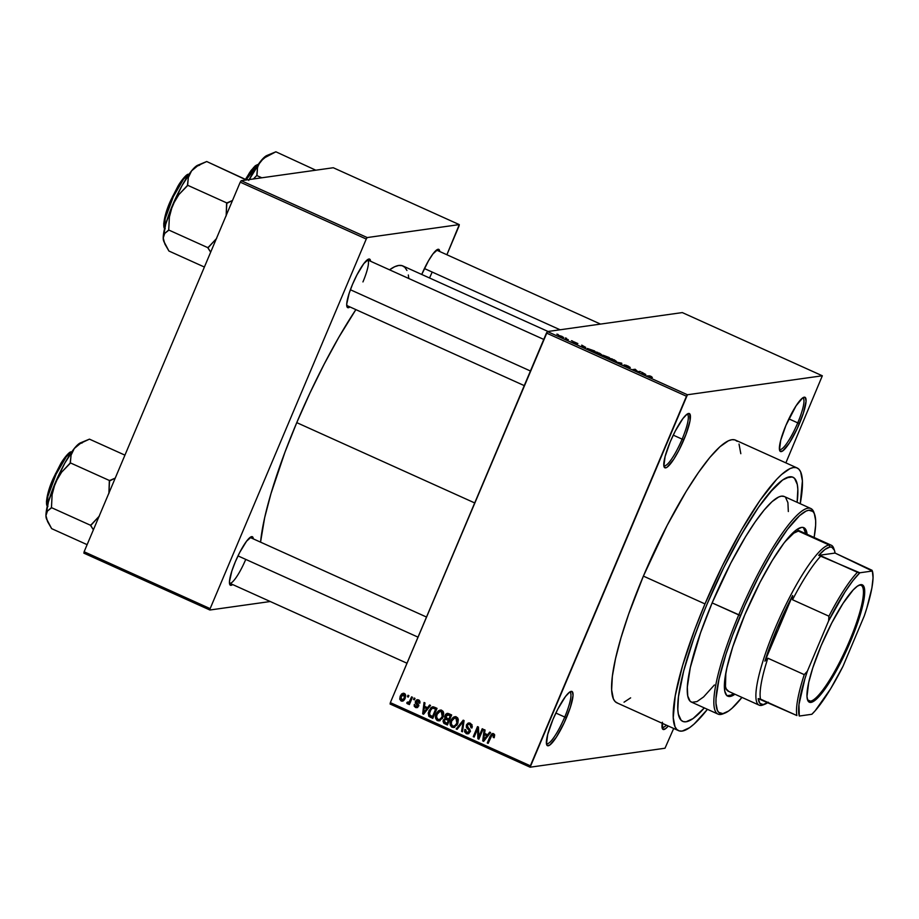 <?xml version="1.0" encoding="UTF-8"?>
<svg xmlns="http://www.w3.org/2000/svg" width="919" height="919" viewBox="0 0 919 919"><rect width="100%" height="100%" fill="white"/><g stroke="black" fill="none" stroke-linecap="round" stroke-linejoin="round"><path stroke-width="1.38" d="M663.794 465.531A28.202 5.525 114.3 0 0 682.128 439.144L683.885 439.719A29.764 5.836 -65.7 0 1 664.046 466.772A29.764 5.836 -65.7 0 1 670.319 441.625L665.08 456.594L663.886 466.186L665.609 467.897L667.148 467.185L673.765 459.247L678.969 450.207L685.999 434.434L690.031 420.753L689.698 413.791L687.056 414.17L682.897 418.57L675.235 431.137L670.319 441.625A29.764 5.836 -65.7 0 1 688.032 413.619A29.764 5.836 -65.7 0 1 683.885 439.719L682.128 439.144A28.202 5.525 -65.7 0 1 664.104 465.738A28.202 5.525 -65.7 0 1 663.794 465.531M779.415 449.265A28.202 5.525 114.3 0 0 797.749 422.866L799.507 423.452A29.764 5.836 -65.7 0 1 779.668 450.505A29.764 5.836 -65.7 0 1 785.94 425.359L780.702 440.316L779.507 449.919L780.128 451.286L782.77 450.919L789.387 442.981L797.129 428.782L803.39 413.113L806.055 401.247L805.32 397.525L802.678 397.893L796.061 405.83L785.94 425.359A29.764 5.836 -65.7 0 1 803.654 397.341A29.764 5.836 -65.7 0 1 799.507 423.452L797.749 422.866A28.202 5.525 -65.7 0 1 779.726 449.471A28.202 5.525 -65.7 0 1 779.415 449.265M662.025 727.17A28.202 5.525 114.3 0 0 666.332 725.148A28.202 5.525 -65.7 0 1 662.335 727.377A28.202 5.525 -65.7 0 1 662.025 727.17M662.404 722.231L662.737 729.192L665.379 728.824L668.262 726.021A29.764 5.836 -65.7 0 1 662.277 728.411A29.764 5.836 -65.7 0 1 662.231 723.299M546.403 743.437A28.202 5.525 114.3 0 0 564.737 717.038L566.495 717.624A29.764 5.836 -65.7 0 1 546.656 744.677A29.764 5.836 -65.7 0 1 552.928 719.531L547.69 734.499L546.495 744.091L547.115 745.458L549.757 745.091L556.374 737.153L564.117 722.954L570.377 707.285L573.042 695.419L572.307 691.697L569.665 692.076L565.507 696.476L557.844 709.043L552.928 719.531A29.764 5.836 -65.7 0 1 570.642 691.525A29.764 5.836 -65.7 0 1 566.495 717.624L564.737 717.038A28.202 5.525 -65.7 0 1 546.713 743.643A28.202 5.525 -65.7 0 1 546.403 743.437M349.944 306.935A26.628 5.215 -65.7 0 1 346.957 306.716A26.628 5.215 -65.7 0 1 352.574 284.224L349.105 293.471L346.716 304.086L347.371 307.417L349.944 306.935M229.451 583.071A25.066 4.917 114.3 0 0 245.683 559.545A25.066 4.917 -65.7 0 1 229.658 583.197A25.066 4.917 -65.7 0 1 229.451 583.071M232.668 584.553A26.628 5.215 -65.7 0 1 229.693 584.335A26.628 5.215 -65.7 0 1 235.31 561.842L231.829 571.09L229.451 581.704L230.095 585.035L232.668 584.553M429.506 277.975A25.066 4.917 114.3 0 0 432.114 272.196A25.066 4.917 -65.7 0 1 429.506 277.975M555.857 713.041L564.737 717.038L555.857 713.041M788.87 418.869L797.749 422.866L788.87 418.869M673.248 435.135L682.128 439.144L673.248 435.135M704.333 707.917A133.933 26.237 -65.7 0 1 682.725 721.369A133.933 26.237 -65.7 0 1 707.308 603.588L723.644 567.85L735.303 545.346L747.055 524.91L758.462 507.345L769.065 493.308L782.609 480.005L789.559 476.823L792.304 476.984L794.521 478.328L797.301 484.497L797.83 489.253L797.118 502.314L797.83 489.253L797.301 484.497L794.521 478.328L792.304 476.984L786.319 477.823L782.609 480.005L773.947 487.782L758.462 507.345L741.196 534.824L723.644 567.85L707.308 603.588A133.933 26.237 -65.7 0 1 792.925 477.214A133.933 26.237 -65.7 0 1 797.118 502.314A133.933 26.237 -65.7 0 0 792.925 477.214A133.933 26.237 -65.7 0 0 707.308 603.588L702.392 615.569L707.308 603.588A133.933 26.237 -65.7 0 0 682.725 721.369L682.725 721.369A133.933 26.237 -65.7 0 0 704.333 707.917L693.029 718.589L686.091 721.771L683.345 721.61L681.128 720.255L678.348 714.097L677.808 709.342L678.475 696.694L683.713 670.916L693.604 638.958L702.392 615.569L693.604 638.958L683.713 670.916L678.475 696.694L677.808 709.342L678.348 714.097L681.128 720.255L683.345 721.61L686.091 721.771L693.029 718.589L704.333 707.917M797.106 467.943L735.499 440.132A144.122 28.236 114.3 0 0 643.392 576.11L704.988 603.921A144.122 28.236 -65.7 0 1 797.106 467.943A144.122 28.236 -65.7 0 1 800.242 503.727L802.402 480.89L800.633 471.838L798.829 469.138L796.44 467.691L793.499 467.507L790.007 468.598L781.564 474.526L776.693 479.304L760.024 500.35L741.461 529.918L722.564 565.461L704.988 603.921L643.392 576.11L628.642 614.168L621.026 637.694L615.523 658.67L612.353 676.304L611.64 689.893L613.41 698.945L615.213 701.656L617.602 703.104M296.757 422.637L474.698 502.934L296.757 422.637L284.97 452.148L270.99 493.583L264.649 517.753L260.559 542.141A166.052 32.533 114.3 0 1 296.757 422.637A166.052 32.533 114.3 0 1 355.883 309.611L338.766 337.376L324.189 364.119L310.002 392.907L296.757 422.637M548.057 331.483L402.89 265.959A166.052 32.533 114.3 0 0 389.553 269.818L394.711 266.717L398.731 265.465L402.131 265.671L404.877 267.349L406.945 270.462M682.312 312.586L547.425 331.564L687.435 394.756L822.333 375.779L682.312 312.586L547.425 331.564L546.46 333.046L686.47 396.238L530.355 765.826L390.345 702.633L547.425 331.564L687.435 394.756L822.333 375.779L785.871 462.866L822.333 375.779L682.312 312.586M565.3 337.939L566.552 338.295L565.3 337.939M568.275 339.639L565.553 338.893L568.275 339.639M571.411 340.708L572.652 341.052L571.411 340.708M573.502 341.765L575.995 343.373L574.57 343.017L576.925 343.763L574.444 342.155L577.833 343.717L573.847 341.788L577.821 343.545L574.513 342.155L576.983 343.672L574.812 343.12L572.859 341.925L575.96 343.281L573.399 341.811M585.736 347.393L582.037 346.773L581.693 345.13L585.736 347.393L581.693 345.13L582.037 346.773L585.736 347.393M594.708 351.747L596.845 353.47L601.612 354.837L599.418 353.114L601.784 354.791L595.167 352.609L594.432 351.977L594.984 351.724L597.844 352.459L594.432 351.874M609.343 358.353L611.491 360.076L616.247 361.443L614.053 359.72L616.419 361.397L609.802 359.214L609.067 358.582L609.619 358.33L612.479 359.065L609.067 358.479M651.203 376.48L652.352 377.468L649.94 376.147L646.654 375.928L649.607 375.86L651.203 376.48L646.654 375.928L649.722 376.101L652.352 377.468L651.203 376.48M645.816 374.515L642.117 373.884L641.772 372.252L645.816 374.515L641.772 372.252L642.117 373.884L645.816 374.515M637.866 371.667L639.865 371.391L640.75 371.793L638.257 372.138L635.546 369.737L632.651 369.61L635.155 369.254L637.866 371.667L635.155 369.254L632.651 369.61L635.546 369.737L638.257 372.138L640.75 371.793L639.865 371.391L637.866 371.667M623.691 365.142L628.849 367.508L625.425 365.28L630.147 367.474L628.033 366.026L624.461 365.038L626.333 365.325L630.25 367.439L625.54 365.28L628.952 367.405L627.688 367.278L623.863 365.532L628.022 367.095L624.529 364.877L627.964 367.106L623.587 365.211M615.558 361.891L621.726 363.2L621.864 364.74L620.945 364.326L621.049 363.062L615.558 361.891L621.049 363.062L620.945 364.326L621.864 364.74L621.726 363.2L615.558 361.891M602.221 355.504L606.816 357.951L609.308 357.594L603.105 355.228L609.308 357.594L606.816 357.951L602.416 355.871L603.714 355.871L603.105 355.228L603.714 355.871L602.129 355.55M587.436 348.473L592.181 351.345L594.673 350.989L587.436 348.473L594.673 350.989L592.181 351.345L587.126 348.611M558.488 335.205L563.611 337.411L558.281 335.309M556.903 334.148L558.143 334.505L556.903 334.148M390.093 704.023L530.114 767.204L665 748.227L530.114 767.204L687.435 394.756L686.47 396.238L546.46 333.046L390.345 702.633L530.355 765.826L530.114 767.204L390.093 704.023L390.345 702.633L390.093 704.023M673.684 728.468L665 748.227L673.684 728.468M408.013 695.258L407.404 696.694L408.3 697.096L408.898 695.66L408.013 695.258L407.404 696.694L408.3 697.096L408.898 695.66L408.013 695.258M414.113 698.015L413.516 699.451L414.4 699.853L415.009 698.417L414.113 698.015L413.516 699.451L414.4 699.853L415.009 698.417L414.113 698.015M429.598 704.999L427.565 707.653L424.486 706.263L424.98 702.92L424.05 702.495L422.66 713.81L423.59 714.235L430.54 705.424L429.598 704.999L427.565 707.653L424.486 706.263L424.98 702.92L424.05 702.495L422.66 713.81L423.59 714.235L430.54 705.424L429.598 704.999M443.682 713.075L442.832 711.099L440.982 710.1L438.593 710.732L436.881 712.57L435.617 715.729L435.64 718.417L437.03 720.416L439.282 720.852L442.705 717.785L443.682 713.075L441.798 710.353L440.144 710.1L438.593 710.732L436.192 713.937C434.859 716.648 435.284 718.876 437.444 720.634L439.11 720.887L443.119 716.912L443.682 713.075M458.328 719.68L457.467 717.705L455.629 716.705L453.228 717.337L451.263 719.623L450.356 725.275L451.666 727.021L453.929 727.457L457.34 724.39L458.328 719.68L456.433 716.958L454.779 716.705L453.228 717.337L450.827 720.542C449.494 723.253 449.919 725.482 452.079 727.239L453.745 727.492L457.754 723.517L458.328 719.68M470.413 723.264L468.047 723.161L466.404 724.919L466.324 727.239L469.241 730.731L468.449 732.374L467.024 732.569L465.749 731.627L465.749 729.686L464.807 729.422L464.6 731.857L466.484 733.73L468.908 733.385L470.183 730.973L469.827 729.399L467.254 726.596L467.587 724.804L469.104 724.183L470.62 724.953L470.987 727.71L471.929 727.986L472.309 726.251L470.413 723.264L468.713 722.966L466.404 724.919L466.749 727.917L469.195 730.433L469.046 731.581L466.691 732.443L465.749 729.686L464.807 729.422L466.22 733.626L467.748 733.89L469.919 732.018L467.3 725.309L468.656 724.183L469.839 724.402L470.987 727.71L471.929 727.986L470.413 723.264M489.678 732.121L487.644 734.763L484.566 733.373L485.06 730.031L484.129 729.606L482.728 740.921L483.67 741.346L490.62 732.535L489.678 732.121L487.644 734.763L484.566 733.373L485.06 730.031L484.129 729.606L482.728 740.921L483.67 741.346L490.62 732.535L489.678 732.121M494.594 734.74L493.043 734.878L493.239 737.452L494.192 737.716L494.307 734.247L492.722 733.523L491.389 734.109L487.277 742.966L488.161 743.368L492.033 734.959L493.457 735.211L493.239 737.452L494.192 737.716L494.675 735.062L492.481 733.546M482.211 728.744L478.822 736.774L478.466 727.055L477.501 726.619L473.274 736.647L474.158 737.049L477.558 729.008L477.914 738.75L478.868 739.175L483.107 729.146L482.211 728.744L478.822 736.774L478.466 727.055L477.501 726.619L473.274 736.647L474.158 737.049L477.558 729.008L477.914 738.75L478.868 739.175L483.107 729.146L482.211 728.744M463.21 720.174L456.169 728.939L457.111 729.353L463.199 721.564L461.556 731.363L462.487 731.777L464.072 720.565L463.21 720.174L456.169 728.939L457.111 729.353L463.199 721.564L461.556 731.363L462.487 731.777L464.072 720.565L463.21 720.174M448.909 713.718L447.116 713.374L445.589 714.362L444.612 716.981L445.129 718.44L443.015 721.174L443.739 723.173L447.427 724.988L451.666 714.959L447.185 713.362L444.945 715.441L445.129 718.44L443.28 720.117L444.658 723.735L447.427 724.988L451.666 714.959L448.909 713.718M434.423 707.182L432.619 706.826L430.977 707.63L428.22 712.983L428.84 716.292L432.792 718.382L437.03 708.354L432.55 706.837L428.909 710.72L428.966 716.429L432.792 718.382L437.03 708.354L434.423 707.182M418.616 699.887L416.744 699.841L415.388 701.484L415.377 703.161L417.467 705.666L416.077 706.493L414.285 704.448L414.228 706.229L415.675 707.55L417.169 707.55L418.501 705.838L416.56 701.266L418.375 701.048L418.857 702.943L419.799 703.219L419.983 701.76L419.236 700.267L417.318 699.669L415.468 701.277L417.398 706.033L415.87 706.401L414.285 704.448L415.468 707.458L416.721 707.676L418.352 706.286L416.433 701.496L418.122 700.91L418.857 702.943L419.799 703.219L418.616 699.887M407.37 703.805L410.115 702.84L408.978 703.001L408.495 704.161L409.621 704L408.495 704.161L409.38 704.563L412.459 697.268L411.574 696.866L409.185 702.059L407.393 702.105L406.692 703.035L407.611 703.874L408.978 703.001L408.495 704.161L409.38 704.563L412.459 697.268L411.574 696.866L409.185 702.059L407.393 702.105L406.692 703.035L407.772 703.874M404.314 693.431L401.729 693.856L400.202 696.165L399.731 699.164L401.121 700.99L404.061 700.209L405.75 695.637L404.888 693.799L403.073 693.236L400.202 696.165L401.121 700.99L402.35 701.174L405.199 698.325L404.314 693.431M83.87 553.146L209.888 610.009L270.255 601.52L209.888 610.009L210.141 608.631L84.123 551.756L240.238 182.169L366.256 239.043L210.141 608.631L366.256 239.043L367.221 237.561L459.282 224.604L333.275 167.74L241.203 180.687L367.221 237.561L459.282 224.604L459.041 225.994L446.887 254.747L459.282 224.604L333.275 167.74L241.203 180.687L240.238 182.169L241.203 180.687L367.221 237.561L366.256 239.043L240.238 182.169L84.123 551.756L210.141 608.631L209.888 610.009L83.87 553.146L84.123 551.756L83.87 553.146M421.741 274.471A26.628 5.215 -65.7 0 1 437.582 249.428A26.628 5.215 -65.7 0 1 439.719 251.519L439.075 249.589L438.087 249.279L432.987 253.862L428.472 260.812L421.729 274.494M253.288 538.867L252.645 536.937L251.657 536.627L246.556 541.211L239.698 552.457L235.31 561.842A26.628 5.215 -65.7 0 1 251.151 536.776A26.628 5.215 -65.7 0 1 253.288 538.867M370.564 261.249L369.92 259.319L368.933 259.009L363.821 263.592L356.974 274.838L352.574 284.224A26.628 5.215 -65.7 0 1 368.427 259.158A26.628 5.215 -65.7 0 1 370.564 261.249M408.817 278.514L408.323 274.988M367.313 259.813A25.066 4.917 -65.7 0 1 367.554 259.893A25.066 4.917 -65.7 0 1 362.948 281.926A25.066 4.917 114.3 0 0 367.313 259.813M740.817 453.699L739.025 444.038M737.222 441.338L734.844 439.879L731.892 439.707L728.399 440.787L719.956 446.714L709.836 457.444L698.429 472.55L686.16 491.458L667.194 525.323L643.392 576.11A144.122 28.236 114.3 0 0 616.936 702.851L678.544 730.651A144.122 28.236 -65.7 0 1 704.988 603.921L694.764 629.538L682.622 665.494L675.247 695.752L673.248 717.705L675.017 726.757L676.821 729.456L679.198 730.904L682.151 731.087L689.629 727.653L694.086 724.069L707.446 709.33A144.122 28.236 -65.7 0 1 678.544 730.651M624.035 702.196L630.629 697.854M686.941 414.251A28.202 5.525 -65.7 0 1 687.297 414.343A28.202 5.525 -65.7 0 1 682.128 439.144A28.202 5.525 114.3 0 0 686.941 414.251M802.563 397.984A28.202 5.525 -65.7 0 1 802.919 398.076A28.202 5.525 -65.7 0 1 797.749 422.866A28.202 5.525 114.3 0 0 802.563 397.984M569.55 692.156A28.202 5.525 -65.7 0 1 569.906 692.248A28.202 5.525 -65.7 0 1 564.737 717.038A28.202 5.525 114.3 0 0 569.55 692.156M493.583 733.718L490.149 736.165L491.286 736.004L490.149 736.165L487.277 742.966L488.403 742.816L487.277 742.966L488.161 743.368L491.768 735.2L493.193 735.005M491.768 735.2L493.043 734.878M492.067 734.936L493.216 733.592M493.296 733.546L491.826 735.407M493.779 734.614L494.629 734.763M484.164 740.725L482.728 740.921L484.164 740.725L484.256 739.967L484.164 740.725M484.91 734.603L485.037 733.592L484.91 734.603M489.011 734.568L487.644 734.763L489.011 734.568M485.795 734.488L488.219 735.579L486.852 735.797L484.784 738.348L486.197 738.152L484.784 738.348L483.578 740.059L484.818 739.887L483.578 740.059L484.37 734.683L488.196 735.614L485.795 734.488M479.121 738.577L477.914 738.75L479.121 738.577M479.327 738.095L479.281 736.705L479.327 738.095M478.535 728.882L477.558 729.008L478.535 728.882M474.399 736.487L473.274 736.647L474.399 736.487M477.857 728.974L478.477 727.492L477.857 728.974M479.948 736.613L478.822 736.774L479.948 736.613M472.079 727.561L470.987 727.71L472.079 727.561M471.952 724.666L468.656 724.183M468.449 733.672L466.22 733.626L467.656 733.419L466.255 732.19L468.747 733.707M466.691 732.443L469.23 732.443M468.116 732.236L470.471 731.386M470.114 731.432L469.046 731.581L470.114 731.432M470.16 730.306L469.195 730.433L470.16 730.306M469.471 728.939L468.07 729.135L469.471 728.939L468.173 727.722L466.749 727.917L468.173 727.71L469.506 728.939M467.645 724.746L466.404 724.919L467.645 724.746M469.471 722.966L467.966 724.436L469.448 722.977M469.873 732.179L469.149 732.454M470.16 723.977L471.091 724.126M471.263 724.195L472.044 724.758M462.567 731.225L461.556 731.363L462.567 731.225M463.704 723.184L462.889 723.299L463.704 723.184M463.946 721.461L463.199 721.564L463.946 721.461M457.593 728.733L456.169 728.939L457.593 728.733M463.371 721.541L464.061 720.68L463.371 721.541M454.457 727.308L452.079 727.239L453.504 727.044L452.114 725.792M451.976 720.381L450.827 720.542L451.976 720.381M453.044 718.842L454.664 717.142L453.228 717.337L455.491 716.694M455.801 716.59L452.952 718.98M451.93 725.459L454.79 727.32M455.985 717.773L457.949 718.302M457.202 724.827L455.422 726.033M457.834 718.21L455.939 718.13L456.869 723.104L457.972 722.943L453.837 726.263L452.573 726.067L451.126 723.414L451.7 720.967L454.744 717.946L457.375 717.934L454.744 717.946M453.837 726.263L456.869 725.206M444.578 722.058L447.737 724.275L444.658 723.735L446.094 723.54L444.67 722.288M444.451 719.945L447.082 719.14L449.494 720.117L445.347 719.347L448.058 719.462L446.623 719.669L448.3 720.416L447.036 723.414L448.162 723.253L445.485 722.713L444.233 720.347L445.658 719.336L449.425 720.266L448.3 720.416L447.036 723.414L444.222 721.863L444.463 719.933M444.704 719.91L446.554 718.244L445.129 718.44L446.508 718.176M446.152 715.269L444.945 715.441L446.152 715.269M446.554 714.856L447.921 713.385M447.955 713.374L446.508 714.948M446.439 718.084L444.842 719.611M448.575 714.408L451.47 715.419L448.84 714.385L447.162 714.603L448.84 714.385L447.277 715.625M446.623 719.175L445.658 719.336M450.276 715.729L448.794 719.244L449.919 719.095L447.036 718.451L445.841 715.832L447.415 714.591L449.816 714.683L448.392 714.879L451.413 715.568L450.276 715.729L448.794 719.244L445.784 717.44L446.898 714.672L450.276 715.729M448.84 714.385L447.415 714.591M439.822 720.703L437.444 720.634L438.868 720.439L437.478 719.186M437.341 713.776L436.192 713.937L437.341 713.776M438.397 712.236L440.017 710.525L438.593 710.732L440.856 710.088M441.166 709.985L438.317 712.374M437.295 718.853L440.155 720.714M441.35 711.168L443.314 711.697M442.567 718.221L440.787 719.428M443.199 711.605L441.304 711.524L442.234 716.498L443.337 716.338L439.202 719.657L437.926 719.462L436.491 716.809L437.065 714.362L440.109 711.34L442.728 711.329L440.109 711.34M439.202 719.657L442.234 718.601M433.09 717.67L430.299 717.257L431.723 717.05L430.391 716.234L428.966 716.429L430.391 716.234L429.931 715.591L433.09 717.67M430.058 710.559L428.909 710.72L430.058 710.559M431.241 708.79L433.297 706.837M433.377 706.803L431.195 708.859L432.481 708.078L436.835 708.813L432.481 708.078L435.64 709.123L432.401 716.809L433.527 716.648L429.632 715.327L429.793 711.145L432.516 708.067M429.678 714.925L429.943 715.637M433.94 707.871L436.766 708.963L435.64 709.123L432.401 716.809L429.207 714.327L431.183 708.848M424.084 713.604L422.66 713.81L424.084 713.604L424.176 712.845L424.084 713.604M424.831 707.492L424.957 706.47L424.831 707.492M428.932 707.458L427.565 707.653L428.932 707.458M425.715 707.366L428.139 708.457L424.291 707.573L425.715 707.366M426.772 708.687L424.704 711.226L426.117 711.03L424.704 711.226L423.498 712.949L424.739 712.765L423.498 712.949L424.291 707.573L428.116 708.503L426.772 708.687L423.498 712.949L424.291 707.573L426.772 708.687M419.903 702.794L418.857 702.943L419.903 702.794M419.546 700.703L417.869 701.289M418.754 700.565L418.122 700.91M417.41 707.435L415.468 707.458L416.893 707.262L415.836 706.389M417.398 706.033L415.87 706.401L417.743 707.492M417.306 706.206L418.823 705.838M418.536 705.137L417.364 705.298L418.536 705.137M418.8 705.103L417.95 704.23L416.525 704.425L417.95 704.23L416.698 702.667M416.686 701.105L415.468 701.277L416.686 701.105M416.686 702.598L418.604 704.862M418.559 706.194L417.513 706.286M418.57 700.6L419.305 700.611M414.641 699.29L413.516 699.451L414.641 699.29M408.806 703.609L406.692 703.035L408.3 702.598L408.576 703.472M408.817 701.909L410.609 701.863M409.185 702.059L407.979 702.53M411.103 700.485L409.977 700.646L411.103 700.485M408.53 696.533L407.404 696.694L408.53 696.533M403.073 700.956L401.121 700.99L402.545 700.783L401.557 699.945L403.2 700.979M401.35 696.005L400.202 696.165L401.35 696.005M402.177 694.856L403.774 693.259M403.74 693.282L401.925 695.327M405.302 694.282L403.843 694.465L404.751 696.062L403.878 698.785L401.58 699.956L400.673 698.371L401.81 695.246L403.843 694.465L404.303 697.935L405.405 697.774L401.58 699.956L401.121 696.499L405.382 694.316M404.728 699.325L403.694 699.853M401.58 699.956L404.682 699.37M484.784 738.348L483.578 740.059L484.37 734.683L486.852 735.797L484.784 738.348M452.573 726.067L451.183 724.206L451.7 720.967L453.297 718.612L455.778 718.061L457.248 719.68L456.869 723.104L454.675 725.976L452.573 726.067M437.926 719.462L436.548 717.601L437.065 714.362L438.662 712.007L441.143 711.455L442.613 713.075L442.234 716.498L440.04 719.37L437.926 719.462M404.59 694.167L403.843 694.465M642.174 373.907L642.703 372.666L642.174 373.907M642.358 373.987L642.726 373.125L642.358 373.987M645.218 374.424L642.726 374.159L642.737 373.298L642.438 374.022L642.737 373.298L645.218 374.424L642.737 373.298L642.783 374.022L645.218 374.424M624.529 364.877L625.288 365.567M621.198 364.441L621.726 363.2L621.198 364.441M615.362 361.041L609.917 359.283L613.766 359.766L615.213 361.374L610.032 358.996M603.105 355.228L603.714 355.871M602.979 356.193L606.747 357.916L603.163 355.906M608.137 357.238L607.022 357.916L607.252 357.365L604.001 355.63L608.137 357.238L607.896 357.801L608.137 357.238L603.932 355.653L608.137 357.238M600.716 354.435L595.282 352.678L599.131 353.16L600.578 354.768L595.397 352.391M588.78 349.611L591.583 350.897L593.49 350.633L591.514 351.047L588.321 348.875L593.49 350.633L593.26 351.196L593.49 350.633L588.321 348.875M582.106 346.796L582.623 345.555L582.106 346.796M582.278 346.877L582.646 346.003L582.278 346.877M585.139 347.302L582.554 347.003L582.657 346.187L582.359 346.911L582.657 346.187L585.139 347.302L582.657 346.187L582.703 346.911L585.139 347.302M574.628 342.879L573.778 342.327M562.577 337.043L559.097 335.986M615.374 361.408L614.363 360.041L610.227 358.755M600.739 354.791L599.728 353.436L595.581 352.149M562.589 337.365L562.06 336.411L559.395 335.607M803.551 527.828L805.71 533.686A92.417 18.104 114.3 0 0 803.114 527.449M727.791 696.165L727.802 696.177A92.417 18.104 -65.7 0 0 734.936 694.236L730.123 696.453L726.699 695.407L724.781 691.157L724.873 679.141L726.906 667.837L732.707 647.01L744.769 614.891A92.417 18.104 -65.7 0 1 803.849 527.69A92.417 18.104 -65.7 0 1 807.112 534.318L806.101 530.194L803.424 527.529L801.529 527.414L796.739 529.62L831.316 545.243A87.719 17.185 -65.7 0 1 834.038 549.355M714.396 684.965L703.586 696.947L696.981 701.588L691.95 702.3L690.077 701.163L687.745 695.97L687.32 687.067L690.318 667.527L700.588 632.697L712.133 602.91L738.738 614.914A112.784 22.102 114.3 0 0 722.989 713.845L724.965 713.052A111.222 21.792 -65.7 0 1 740.484 615.5L712.133 602.91A112.784 22.102 114.3 0 0 691.433 702.093L718.026 714.109A112.784 22.102 -65.7 0 1 738.738 614.914A112.784 22.102 -65.7 0 1 810.822 508.506A112.784 22.102 -65.7 0 1 814.245 513.457M814.625 514.399L813.912 512.388A112.784 22.102 114.3 0 0 738.738 614.914L740.484 615.5A111.222 21.792 -65.7 0 1 814.625 514.399A111.222 21.792 -65.7 0 1 814.119 537.489L815.624 525.392L815.658 520.556L814.291 513.572L812.901 511.481L808.789 510.229L806.101 511.067L799.587 515.639L787.468 529.344L773.499 550.171L758.864 576.305L744.827 605.518L732.592 635.27L725.976 654.144L718.991 679.21L716.027 698.486L715.993 703.311L717.36 710.295L718.75 712.386L722.862 713.638L728.629 710.996L732.064 708.227L741.955 697.406A111.222 21.792 -65.7 0 1 724.965 713.052M724.011 713.385A112.784 22.102 -65.7 0 1 718.026 714.109M785.113 541.613A87.719 17.185 -65.7 0 1 800.506 531.343L798.312 531.079L829.11 544.99L829.914 547.046A86.156 16.887 -65.7 0 1 834.429 550.274A86.156 16.887 -65.7 0 1 835.061 553.066L871.97 570.251L872.361 571.021L859.816 572.79L818.714 555.363L835.061 553.066L834.418 550.228L831.821 547.207L829.914 547.046L824.963 549.447L818.714 555.363A86.156 16.887 -65.7 0 1 829.914 547.046L829.11 544.99A87.719 17.185 -65.7 0 1 831.316 545.243M767.951 702.484A86.156 16.887 -65.7 0 1 764.976 704.172A86.156 16.887 -65.7 0 1 763.344 704.62L761.346 705.424A87.719 17.185 -65.7 0 1 759.14 705.16L728.342 691.26A87.719 17.185 -65.7 0 1 725.849 672.915L725.47 686.493L726.194 688.882L728.744 691.41M810.822 508.506L784.217 496.49A112.784 22.102 114.3 0 0 712.133 602.91L730.754 563.163L745.596 536.662L755.2 521.866L764.137 510.045L772.052 501.648L778.669 497.007L781.391 496.157L784.24 496.501M785.573 497.432L787.905 502.624L788.33 511.527M727.802 696.177A92.417 18.104 -65.7 0 1 744.769 614.891L760.036 582.324L772.201 560.601L783.815 543.301L790.754 534.984L796.739 529.62M726.837 695.706L730.961 695.12L733.534 693.604A92.417 18.104 114.3 0 1 727.147 695.786M784.895 541.877L793.763 533.169L798.312 531.079L829.11 544.99A87.719 17.185 114.3 0 0 775.245 628.022A87.719 17.185 114.3 0 0 761.346 705.424A87.719 17.185 114.3 0 0 763 704.965L764.976 704.172M184.397 177.218L187.763 174.863A0.942 0.919 82 0 1 188.946 174.38A29.764 5.836 114.3 0 0 172.152 199.205A29.764 5.836 114.3 0 0 164.65 228.211L165.144 218.699L173.346 196.62L183.605 179.044L188.946 174.38A0.942 0.919 -98 0 0 188.464 174.311L189.705 174.472M246.292 179.975L206.729 161.526L245.706 179.504A48.65 9.535 -65.7 0 1 245.936 179.469A48.65 9.535 114.3 0 0 245.706 179.504L246.292 179.975M232.507 200.491L226.832 202.95L187.625 185.259L188.338 177.551L191.577 170.865L197.907 165.627L206.729 161.526L197.792 165.213A42.377 8.305 114.3 0 0 191.577 170.865L182.054 185.546L172.577 205.109L178.883 194.575L187.625 185.259L226.832 202.95L226.154 215.931L226.602 203.49A48.65 9.535 -65.7 0 1 227.05 202.662A48.65 9.535 114.3 0 0 226.602 203.49L232.507 200.491M216.666 238.389L207.924 247.705L168.717 230.003L169.383 217.022L172.577 205.109L165.684 224.305L163.226 237.987L164.719 233.426L168.717 230.003L207.924 247.705L210.669 252.185L207.924 247.958A48.65 9.535 -65.7 0 1 208.153 247.165A48.65 9.535 114.3 0 0 207.924 247.958L216.666 238.389M164.019 242.007L163.226 237.987A42.377 8.305 114.3 0 0 163.628 240.916L168.924 251.025L204.397 267.038L168.924 251.025L164.846 243.994L163.226 237.987L163.915 241.536M199.722 165.144L195.54 166.661L191.577 170.865A42.377 8.305 114.3 0 0 172.577 205.109A42.377 8.305 114.3 0 0 163.226 237.987L164.719 233.426L168.717 230.255L169.383 217.022L170.578 210.956L175.391 199.584L178.883 194.575L187.396 185.787L188.338 177.551L191.577 170.865L197.907 165.627L203.581 162.893M163.72 223.65L168.016 207.269L177.356 187.338M179.86 183.237L182.238 179.814M187.763 174.863L182.594 179.343L172.623 196.413L164.673 217.86L164.225 227.016M350.392 289.749L530.435 371L350.392 289.749M424.417 268.543L560.108 329.783L424.417 268.543M418.007 637.143L237.987 555.892L418.007 637.143M859.495 585.139A63.445 12.429 114.3 0 0 858.874 585.265A63.445 12.429 -65.7 0 1 859.495 585.139A63.445 12.429 -65.7 0 1 861.092 585.323A63.445 12.429 -65.7 0 1 847.904 644.69A63.445 12.429 -65.7 0 1 810.489 701.163L810.96 702.403A64.387 12.613 -65.7 0 1 807.583 699.991A64.387 12.613 -65.7 0 1 824.332 638.337A64.387 12.613 -65.7 0 1 859.483 584.989A64.387 12.613 -65.7 0 1 860.701 584.656L859.495 585.139L863.09 585.38L864.423 588.344L864.664 593.433L862.952 604.587L857.082 624.461L847.996 647.252L837.048 669.469L825.917 687.734L816.29 699.267L812.522 701.921L809.65 702.323L807.778 700.473L806.985 696.43L808.72 682.472L812.764 667.964L821.161 645.597L831.798 622.91L843.045 603.358L853.2 589.929L857.37 586.184L860.701 584.656A64.387 12.613 -65.7 0 1 850.5 641.462A64.387 12.613 -65.7 0 1 810.96 702.403L810.489 701.163A63.445 12.429 -65.7 0 1 808.892 700.979A63.445 12.429 -65.7 0 1 807.387 699.348A63.445 12.429 114.3 0 0 810.489 701.163L807.698 699.91L810.489 701.163A63.445 12.429 114.3 0 0 849.443 641.117A63.445 12.429 114.3 0 0 859.495 585.139M834.429 550.274L833.717 548.275A87.719 17.185 114.3 0 0 829.11 544.99A87.719 17.185 -65.7 0 0 777.371 623.071A87.719 17.185 -65.7 0 0 759.14 705.16M764.022 704.482A87.719 17.185 -65.7 0 1 761.346 705.424L768.295 702.219M758.198 698.612L759.933 703.403L763.344 704.62A86.156 16.887 -65.7 0 1 758.198 698.612L760.495 699.118A84.594 16.576 -65.7 0 1 767.847 658.199L764.918 661.175L792.649 595.523L777.003 628.596L764.918 661.175A86.156 16.887 -65.7 0 1 792.649 595.523L792.534 599.762A84.594 16.576 -65.7 0 1 821.012 555.869L818.714 555.363L835.061 553.066L872.361 571.021L859.816 572.79L852.901 580.693L845.135 591.721L828.628 620.853L807.353 671.226L804.251 674.626L767.847 658.199L764.918 661.175L792.649 595.523L792.534 599.762L828.927 616.189L828.628 620.853L807.353 671.226L804.86 678.946L798.967 704.528L799.3 716.039L811.856 714.27L815.176 710.743L830.615 688.813L843.045 666.195L864.308 615.833L866.812 608.114L871.89 587.965L873.05 577.856L872.361 571.021A83.02 16.266 -65.7 0 1 864.308 615.833L843.045 666.195A83.02 16.266 -65.7 0 1 811.856 714.27L799.3 716.039A83.02 16.266 -65.7 0 1 807.353 671.226L804.251 674.626L767.847 658.199A84.594 16.576 114.3 0 0 760.495 699.118L796.899 715.545A84.594 16.576 -65.7 0 1 804.251 674.626A84.594 16.576 114.3 0 0 796.899 715.545L758.198 698.612M821.012 555.869A84.594 16.576 114.3 0 0 792.534 599.762L828.927 616.189A84.594 16.576 -65.7 0 1 857.416 572.296L821.012 555.869M857.416 572.296A84.594 16.576 114.3 0 0 828.927 616.189L828.628 620.853A83.02 16.266 -65.7 0 1 859.816 572.79L857.416 572.296M314.861 169.774L314.861 169.774A48.65 9.535 -65.7 0 1 314.976 169.751A48.65 9.535 114.3 0 0 314.861 169.774L275.884 151.796L314.861 169.774M246.131 179.745L258.101 164.65A29.764 5.836 114.3 0 0 246.131 179.745M253.552 167.488L256.918 165.133L246.51 177.608M267.751 155.265L262.811 158.734L258.698 164.352L257.492 167.821L257.01 175.242L253.368 178.975L256.78 175.529L261.8 177.792L256.78 175.529L257.492 167.821L258.698 164.352L263.546 158.321L275.884 151.796L266.958 155.483A42.377 8.305 114.3 0 0 260.732 161.135L248.727 180.434M249.015 173.507L251.392 170.084M256.918 165.133A0.942 0.919 82 0 1 257.619 164.581L258.871 164.742M249.187 179.573A42.377 8.305 114.3 0 1 260.732 161.135L267.061 155.897L272.736 153.163M67.133 454.836L70.487 452.481A0.942 0.919 82 0 1 71.682 451.999A29.764 5.836 114.3 0 0 54.876 476.823A29.764 5.836 114.3 0 0 47.374 505.829L47.868 496.317L56.07 474.238L66.34 456.663L71.671 451.999A0.942 0.919 -98 0 0 71.188 451.93M124.938 455.146L89.465 439.144L124.938 455.146M115.231 478.11L109.556 480.568L70.349 462.877L71.062 455.169L74.301 448.483L80.642 443.245L89.465 439.144L80.527 442.832A42.377 8.305 114.3 0 0 74.301 448.483L64.778 463.165L55.301 482.728L61.607 472.194L70.349 462.877L109.556 480.568L108.89 493.549L109.327 481.108A48.65 9.535 -65.7 0 1 109.786 480.281A48.65 9.535 114.3 0 0 109.327 481.108L115.231 478.11M99.401 516.007L90.648 525.323L51.453 507.633L52.119 494.64L55.301 482.728L48.408 501.923L45.95 515.605L47.455 511.044L51.453 507.633L90.648 525.323L93.393 529.803L90.659 525.576A48.65 9.535 -65.7 0 1 90.878 524.783A48.65 9.535 114.3 0 0 90.659 525.576L99.401 516.007M46.754 519.626L45.95 515.605A42.377 8.305 114.3 0 0 46.364 518.534L51.648 528.643L87.121 544.657L51.648 528.643L47.57 521.613L45.95 515.605L46.639 519.155M82.446 442.763L78.264 444.279L74.301 448.483A42.377 8.305 114.3 0 0 55.301 482.728A42.377 8.305 114.3 0 0 45.95 515.605L47.455 511.044L51.453 507.874L52.119 494.64L53.313 488.575L58.115 477.202L61.607 472.194L70.131 463.417L71.062 455.169L74.301 448.483L80.642 443.245L86.306 440.511M46.444 501.269L50.74 484.887L60.08 464.957M62.584 460.856L64.962 457.432M70.487 452.481L65.329 456.961L55.358 474.032L47.397 495.479L46.961 504.634M492.481 734.786L493.905 734.591M416.709 706.573L418.134 706.378M408.392 702.587L409.817 702.38M165.225 228.728C162.031 228.98 164.145 213.576 171.462 198.895L177.482 187.085C179.814 182.353 186.787 173.45 188.464 174.311M367.554 259.893L543.772 339.421M346.727 305.487L524.255 385.612M600.532 324.097L436.502 250.06M406.991 663.231L229.451 583.106M426.496 617.04L250.071 537.42M245.649 179.09L250.772 170.865L255.298 165.742L257.63 164.581M72.44 452.091L71.2 451.93C69.511 451.068 62.538 459.971 60.206 464.704L54.187 476.513C46.869 491.194 44.767 506.599 47.949 506.346"/></g></svg>
